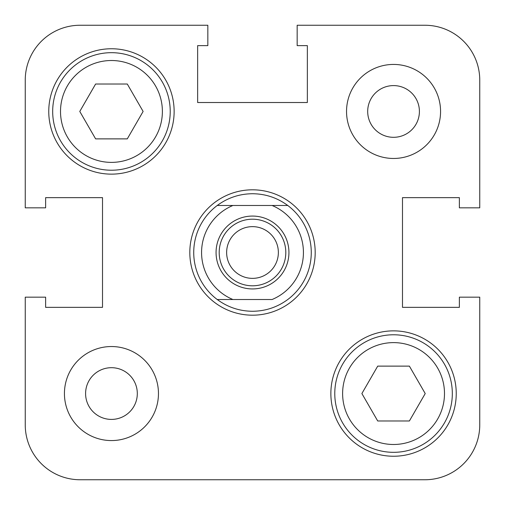 <?xml version="1.0" encoding="UTF-8"?>
<svg xmlns="http://www.w3.org/2000/svg" width="505" height="505" viewBox="0 0 505 505"><rect width="100%" height="100%" fill="white"/><g stroke="black" fill="none" stroke-linecap="round" stroke-linejoin="round"><path stroke-width="0.76" d="M25.25 207.833L45.627 207.833L45.627 197.644L102.515 197.644L45.627 197.644L102.515 197.644L102.515 307.356L102.515 197.644L102.515 307.356L45.627 307.356L102.515 307.356L45.627 307.356L45.627 297.167L25.25 297.167L25.25 424.894A54.856 54.856 0 0 0 80.106 479.75L424.894 479.75A54.856 54.856 0 0 0 479.75 424.894L479.75 297.167L459.373 297.167L459.373 307.356L402.485 307.356L459.373 307.356L402.485 307.356L402.485 197.644L402.485 307.356L402.485 197.644L459.373 197.644L402.485 197.644L459.373 197.644L459.373 207.833L479.75 207.833L479.75 80.106A54.856 54.856 0 0 0 424.894 25.25L297.167 25.25L297.167 45.627L307.356 45.627L307.356 102.515L307.356 45.627L307.356 102.515L197.644 102.515L307.356 102.515L197.644 102.515L197.644 45.627L197.644 102.515L197.644 45.627L207.833 45.627L207.833 25.25L80.106 25.25A54.856 54.856 0 0 0 25.25 80.106L25.25 207.833L25.25 80.106M207.833 25.25L80.106 25.25L207.833 25.25M452.322 393.553A58.769 58.769 0 0 1 393.553 452.322A58.769 58.769 0 0 1 334.777 393.553A58.769 58.769 0 0 1 393.553 334.777A58.769 58.769 0 0 1 452.322 393.553A58.769 58.769 0 0 0 393.553 334.777A58.769 58.769 0 0 0 334.777 393.553M170.223 111.447A58.769 58.769 0 0 1 111.447 170.223A58.769 58.769 0 0 1 52.678 111.447A58.769 58.769 0 0 1 111.447 52.678A58.769 58.769 0 0 1 170.223 111.447A58.769 58.769 0 0 0 111.447 52.678A58.769 58.769 0 0 0 52.678 111.447M440.568 111.447A47.016 47.016 0 0 0 393.553 64.432A47.016 47.016 0 0 0 346.537 111.447A47.016 47.016 0 0 0 393.553 158.463A47.016 47.016 0 0 0 440.568 111.447M158.463 393.553A47.016 47.016 0 0 0 111.447 346.537A47.016 47.016 0 0 0 64.432 393.553A47.016 47.016 0 0 0 111.447 440.568A47.016 47.016 0 0 0 158.463 393.553M174.137 111.447A62.689 62.689 0 0 0 111.447 48.758A62.689 62.689 0 0 0 48.758 111.447A62.689 62.689 0 0 0 111.447 174.137A62.689 62.689 0 0 0 174.137 111.447M456.242 393.553A62.689 62.689 0 0 0 393.553 330.863A62.689 62.689 0 0 0 330.863 393.553A62.689 62.689 0 0 0 393.553 456.242A62.689 62.689 0 0 0 456.242 393.553M315.189 252.5A62.689 62.689 0 0 0 252.5 189.811A62.689 62.689 0 0 0 189.811 252.5A62.689 62.689 0 0 0 252.5 315.189A62.689 62.689 0 0 0 315.189 252.5A62.689 62.689 0 0 0 252.5 189.811A62.689 62.689 0 0 0 189.811 252.5A62.689 62.689 0 0 0 252.5 315.189A62.689 62.689 0 0 0 315.189 252.5M85.591 393.553A25.862 25.862 0 0 1 111.447 367.69A25.862 25.862 0 0 1 137.31 393.553A25.862 25.862 0 0 1 111.447 419.409A25.862 25.862 0 0 1 85.591 393.553M367.69 111.447A25.862 25.862 0 0 1 393.553 85.591A25.862 25.862 0 0 1 419.409 111.447A25.862 25.862 0 0 1 393.553 137.31A25.862 25.862 0 0 1 367.69 111.447M25.25 297.167L25.25 424.894M377.715 420.981L409.385 420.981L425.223 393.553L409.385 366.125L377.715 366.125L361.883 393.553L377.715 420.981M79.777 111.447L95.615 138.875L127.285 138.875L143.117 111.447L127.285 84.019L95.615 84.019L79.777 111.447M217.238 299.515A58.769 58.769 0 0 1 217.238 205.484C227.723 197.764 239.477 193.844 252.5 193.731C265.523 193.844 277.277 197.764 287.762 205.484A58.769 58.769 0 0 1 287.762 299.515C277.277 307.236 265.523 311.156 252.5 311.269C239.477 311.156 227.723 307.236 217.238 299.515L232.912 299.515L217.238 299.515M288.936 252.5A36.436 36.436 0 0 1 252.5 288.936A36.436 36.436 0 0 1 216.064 252.5A36.436 36.436 0 0 1 252.5 216.064A36.436 36.436 0 0 1 288.936 252.5M219.195 252.5A33.305 33.305 0 0 0 252.5 285.805A33.305 33.305 0 0 0 285.805 252.5A33.305 33.305 0 0 0 252.5 219.195A33.305 33.305 0 0 0 219.195 252.5M226.638 252.5A25.862 25.862 0 0 0 252.5 278.362A25.862 25.862 0 0 0 278.362 252.5A25.862 25.862 0 0 0 252.5 226.638A25.862 25.862 0 0 0 226.638 252.5M193.731 252.5A58.769 58.769 0 0 1 217.238 205.484L232.912 205.484A50.936 50.936 0 0 0 232.912 299.515L272.088 299.515A50.936 50.936 0 0 0 272.088 205.484L287.762 205.484A58.769 58.769 0 0 1 287.762 299.515M217.238 205.484L287.762 205.484M342.617 393.553A50.936 50.936 0 0 0 393.553 444.488A50.936 50.936 0 0 0 444.488 393.553A50.936 50.936 0 0 0 393.553 342.617A50.936 50.936 0 0 0 342.617 393.553M60.512 111.447A50.936 50.936 0 0 0 111.447 162.383A50.936 50.936 0 0 0 162.383 111.447A50.936 50.936 0 0 0 111.447 60.512A50.936 50.936 0 0 0 60.512 111.447"/></g></svg>
